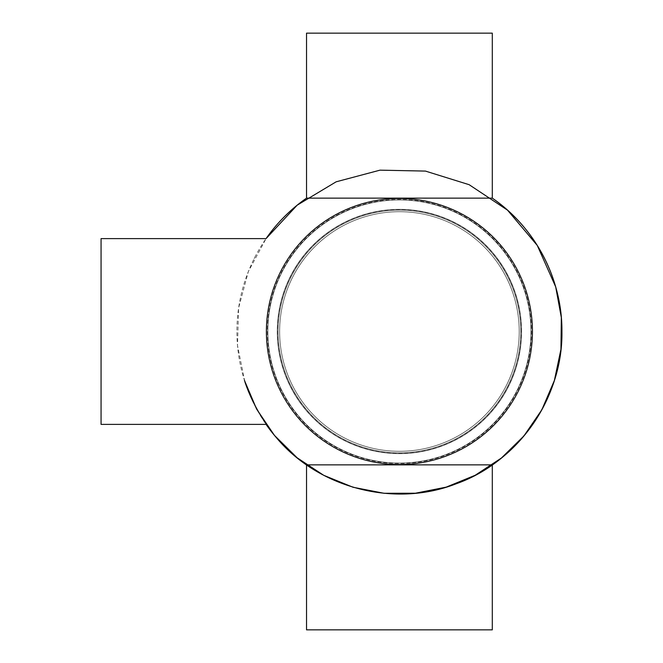 <?xml version="1.0" encoding="UTF-8"?>
<svg xmlns="http://www.w3.org/2000/svg" width="663" height="663" viewBox="0 0 663 663"><rect width="100%" height="100%" fill="white"/><g stroke="black" fill="none" stroke-linecap="round" stroke-linejoin="round"><path stroke-width="0.5" stroke-dasharray="3.31 2.49" d="M279.629 331.5A119.788 119.788 0 0 0 399.416 451.288A119.788 119.788 0 0 0 519.204 331.5A119.788 119.788 0 0 0 399.416 211.712A119.788 119.788 0 0 0 279.629 331.5A119.788 119.788 0 0 0 399.416 451.288A119.788 119.788 0 0 0 519.204 331.5A119.788 119.788 0 0 0 399.416 211.712A119.788 119.788 0 0 0 279.629 331.5A119.788 119.788 0 0 0 399.416 451.288A119.788 119.788 0 0 0 519.204 331.5A119.788 119.788 0 0 0 399.416 211.712A119.788 119.788 0 0 0 279.629 331.5A119.788 119.788 0 0 0 399.416 451.288A119.788 119.788 0 0 0 519.204 331.5A119.788 119.788 0 0 0 399.416 211.712A119.788 119.788 0 0 0 279.629 331.5A119.788 119.788 0 0 0 399.416 451.288A119.788 119.788 0 0 0 519.204 331.5A119.788 119.788 0 0 0 399.416 211.712A119.788 119.788 0 0 0 279.629 331.5A119.788 119.788 0 0 0 399.416 451.288A119.788 119.788 0 0 0 519.204 331.5A119.788 119.788 0 0 0 399.416 211.712A119.788 119.788 0 0 0 279.629 331.5M266.402 331.5A133.014 133.014 0 0 0 399.416 464.514A133.014 133.014 0 0 0 532.43 331.5A133.014 133.014 0 0 0 399.416 198.486A133.014 133.014 0 0 0 266.402 331.5A133.014 133.014 0 0 0 399.416 464.514A133.014 133.014 0 0 0 532.43 331.5A133.014 133.014 0 0 0 399.416 198.486A133.014 133.014 0 0 0 266.402 331.5A133.014 133.014 0 0 0 399.416 464.514A133.014 133.014 0 0 0 532.43 331.5A133.014 133.014 0 0 0 399.416 198.486A133.014 133.014 0 0 0 266.402 331.5M492.302 198.146L306.53 198.146M267.86 331.5A131.556 131.556 0 0 0 399.416 463.056A131.556 131.556 0 0 0 530.972 331.5A131.556 131.556 0 0 0 399.416 199.944A131.556 131.556 0 0 0 267.86 331.5A131.581 131.581 0 0 0 399.416 463.081A131.581 131.581 0 0 0 530.997 331.5A131.581 131.581 0 0 0 399.416 199.919A131.581 131.581 0 0 0 332.511 444.807A131.589 131.589 0 0 0 531.005 331.5A131.614 131.614 0 0 0 399.416 199.886A131.614 131.614 0 0 0 267.811 331.5A131.614 131.614 0 0 0 399.416 463.114A131.614 131.614 0 0 0 447.6 209.052A131.589 131.589 0 0 0 269.153 312.919M306.53 464.854L492.302 464.854M306.53 33.15L492.302 33.15M306.53 629.85L492.302 629.85M101.066 424.386L101.066 238.614M267.413 331.5A132.012 132.012 0 0 0 465.426 445.826A132.012 132.012 0 0 0 465.426 217.174A132.012 132.012 0 0 0 267.413 331.5M521.582 331.5A122.166 122.166 0 0 0 399.416 209.334A122.166 122.166 0 0 0 277.258 331.5A122.166 122.166 0 0 0 399.416 453.666A122.166 122.166 0 0 0 521.582 331.5A122.166 122.166 0 0 0 399.416 209.334A122.166 122.166 0 0 0 277.258 331.5A122.166 122.166 0 0 0 399.416 453.666A122.166 122.166 0 0 0 521.582 331.5A122.166 122.166 0 0 0 399.416 209.334A122.166 122.166 0 0 0 277.258 331.5A122.166 122.166 0 0 0 399.416 453.666A122.166 122.166 0 0 0 521.582 331.5M521.433 331.5A122.017 122.017 0 0 0 399.416 209.483A122.017 122.017 0 0 0 277.399 331.5A122.017 122.017 0 0 0 399.416 453.517A122.017 122.017 0 0 0 521.433 331.5M520.77 331.5A121.354 121.354 0 0 0 399.416 210.146A121.354 121.354 0 0 0 278.07 331.5A121.354 121.354 0 0 0 399.416 452.854A121.354 121.354 0 0 0 520.77 331.5A121.354 121.354 0 0 0 399.416 210.146A121.354 121.354 0 0 0 278.07 331.5A121.354 121.354 0 0 0 399.416 452.854A121.354 121.354 0 0 0 520.77 331.5M244.846 381.673L237.511 345.556L238.614 307.997L248.335 271.631L266.062 238.614A162.51 162.51 0 0 0 266.07 424.386M254.194 258.553L255.114 256.747"/><path stroke-width="0.99" d="M276.388 437.679C318.688 488.308 394.709 507.891 456.061 483.824C518.226 461.962 562.986 397.469 561.934 331.5A162.51 162.51 0 0 1 492.302 464.854C535.431 435.268 562.307 383.794 561.934 331.5C562.307 279.206 535.431 227.732 492.302 198.146L306.53 198.146A162.51 162.51 0 0 0 266.062 238.614L101.066 238.614L101.066 424.386L266.07 424.386A162.51 162.51 0 0 0 306.53 464.854L306.53 629.85L492.302 629.85L492.302 464.854L306.53 464.854M561.934 331.5A162.51 162.51 0 0 0 492.302 198.146L492.302 33.15L306.53 33.15L306.53 198.146M266.402 331.5A133.014 133.014 0 0 0 399.416 464.514A133.014 133.014 0 0 0 532.43 331.5A133.014 133.014 0 0 0 399.416 198.486A133.014 133.014 0 0 0 266.402 331.5M268.681 428.033L270.313 430.204M280.292 220.961L279.687 221.608M270.28 232.846L268.656 235M275.394 436.519C261.172 418.486 250.995 400.203 244.846 381.681M244.432 380.38L256.614 409.071L274.432 435.367L297.132 457.785L323.701 475.296L353.039 487.255L383.993 493.28L415.403 493.222L446.158 487.139L475.18 475.272L501.427 458.009L523.936 435.931L541.837 409.792L554.359 380.537L560.948 349.326L561.337 317.56L555.693 286.897L537.287 245.459L507.526 210.163L469.139 184.695L425.447 171.087L379.982 170.159L336.141 181.811L297.181 205.174L266.062 238.614M275.352 226.531L276.347 225.362"/></g></svg>
